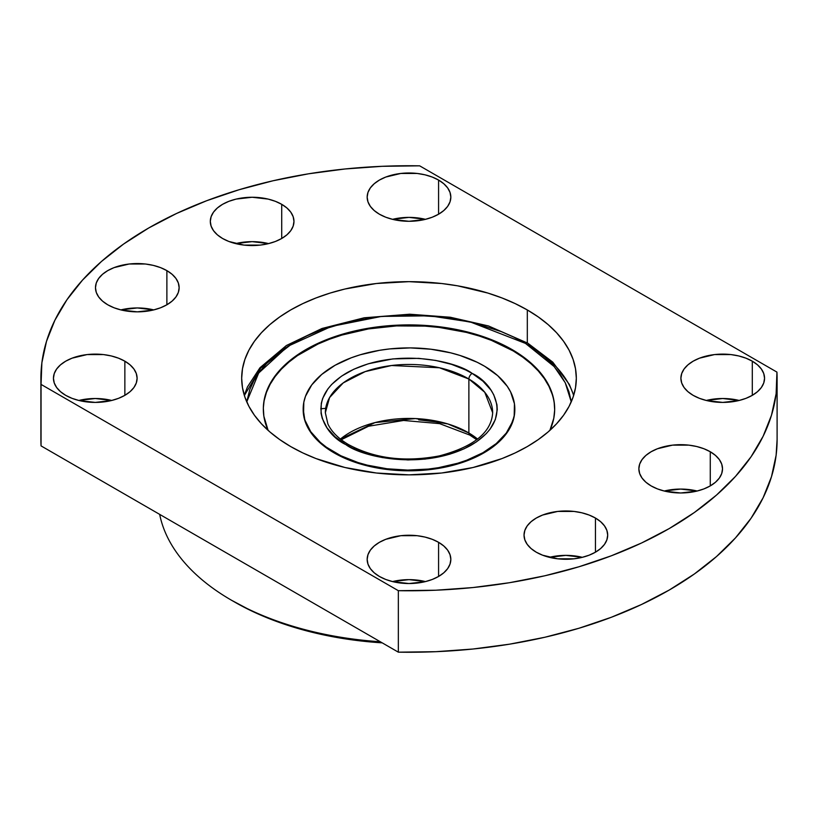 <?xml version="1.0" encoding="UTF-8"?>
<svg xmlns="http://www.w3.org/2000/svg" width="818" height="818" viewBox="0 0 818 818"><rect width="100%" height="100%" fill="white"/><g stroke="black" fill="none" stroke-linecap="round" stroke-linejoin="round"><path stroke-width="1.23" d="M739.186 400.462A41.83 24.151 0 0 0 706.251 400.462L722.723 398.509L739.186 400.462M752.304 361.188L752.304 395.339L757.499 391.679L761.364 387.507L763.746 382.977L764.554 378.264L763.746 373.55L761.364 369.02L757.499 364.848L752.304 361.188L745.965 358.182L738.726 355.953L730.883 354.572L714.564 354.572L699.482 358.182L693.143 361.188L687.938 364.848L684.073 369.02L681.701 373.55L680.893 378.264A41.83 24.151 180 0 1 706.711 355.953A41.83 24.151 180 0 1 752.304 361.188A41.83 24.151 180 0 1 764.554 378.264A41.83 24.151 180 0 1 738.726 400.575A41.83 24.151 180 0 1 693.143 395.339A41.83 24.151 180 0 1 680.893 378.264L681.701 382.977L684.073 387.507L687.938 391.679L693.143 395.339L699.482 398.346L706.711 400.575L722.723 402.415L738.726 400.575L745.965 398.346L752.304 395.339L752.304 361.188M697.161 491.025A41.83 24.151 0 0 0 664.226 491.025L680.688 489.072L697.161 491.025M710.269 451.751L710.269 485.902L715.474 482.242L719.339 478.07L721.721 473.54L722.519 468.826L721.721 464.113L719.339 459.583L715.474 455.411L710.269 451.751L703.93 448.745L696.701 446.516L688.848 445.135L672.529 445.135L657.447 448.745L651.118 451.751L645.913 455.411L642.048 459.583L639.666 464.113L638.858 468.826A41.83 24.151 180 0 1 664.686 446.516A41.83 24.151 180 0 1 710.269 451.751A41.83 24.151 180 0 1 722.519 468.826A41.83 24.151 180 0 1 696.701 491.137A41.83 24.151 180 0 1 651.118 485.902A41.83 24.151 180 0 1 638.858 468.826L639.666 473.54L642.048 478.07L645.913 482.242L651.118 485.902L657.447 488.908L664.686 491.137L680.688 492.978L696.701 491.137L703.93 488.908L710.269 485.902L710.269 451.751M582.324 557.324A41.83 24.151 0 0 0 549.389 557.324L565.862 555.371L582.324 557.324M595.443 518.039L595.443 552.201L600.637 548.541L604.502 544.359L606.884 539.829L607.692 535.125L606.884 530.412L604.502 525.882L600.637 521.7L595.443 518.039L589.103 515.043L581.864 512.804L574.021 511.434L557.702 511.434L542.62 515.043L536.281 518.039L531.076 521.7L527.211 525.882L524.839 530.412L524.031 535.125A41.83 24.151 180 0 1 549.849 512.804A41.83 24.151 180 0 1 595.443 518.039A41.83 24.151 180 0 1 607.692 535.125A41.83 24.151 180 0 1 581.864 557.436A41.83 24.151 180 0 1 536.281 552.201A41.83 24.151 180 0 1 524.031 535.125L524.839 539.829L527.211 544.359L531.076 548.541L536.281 552.201L542.62 555.197L557.702 558.806L574.021 558.806L581.864 557.436L589.103 555.197L595.443 552.201L595.443 518.039M425.462 581.588A41.83 24.151 0 0 0 392.538 581.588L409 579.635L425.462 581.588M438.581 542.314L438.581 576.465L443.775 572.805L447.651 568.633L450.023 564.103L450.83 559.389L450.023 554.676L447.651 550.146L443.775 545.974L438.581 542.314L432.241 539.307L425.012 537.078L417.16 535.698L400.84 535.698L385.759 539.307L379.419 542.314L374.225 545.974L370.349 550.146L367.977 554.676L367.17 559.389A41.83 24.151 180 0 1 392.988 537.078A41.83 24.151 180 0 1 438.581 542.314A41.83 24.151 180 0 1 450.83 559.389A41.83 24.151 180 0 1 425.012 581.7A41.83 24.151 180 0 1 379.419 576.465A41.83 24.151 180 0 1 367.17 559.389L367.977 564.103L370.349 568.633L374.225 572.805L379.419 576.465L385.759 579.471L392.988 581.7L409 583.541L425.012 581.7L432.241 579.471L438.581 576.465L438.581 542.314M111.749 400.462A41.83 24.151 0 0 0 78.814 400.462L95.277 398.509L111.749 400.462M124.857 361.188L124.857 395.339L130.062 391.679L133.927 387.507L136.299 382.977L137.107 378.264L136.299 373.55L133.927 369.02L130.062 364.848L124.857 361.188L118.518 358.182L111.289 355.953L103.436 354.572L87.117 354.572L72.035 358.182L65.696 361.188L60.501 364.848L56.636 369.02L54.254 373.55L53.446 378.264A41.83 24.151 180 0 1 79.274 355.953A41.83 24.151 180 0 1 124.857 361.188A41.83 24.151 180 0 1 137.107 378.264A41.83 24.151 180 0 1 111.289 400.575A41.83 24.151 180 0 1 65.696 395.339A41.83 24.151 180 0 1 53.446 378.264L54.254 382.977L56.636 387.507L60.501 391.679L65.696 395.339L72.035 398.346L79.274 400.575L95.277 402.415L111.289 400.575L118.518 398.346L124.857 395.339L124.857 361.188M153.774 309.899A41.83 24.151 0 0 0 120.839 309.899L137.312 307.946L153.774 309.899M166.882 270.625L166.882 304.777L172.087 301.116L175.952 296.944L178.334 292.415L179.142 287.701L178.334 282.987L175.952 278.457L172.087 274.286L166.882 270.625L160.553 267.619L153.314 265.39L145.471 264.01L129.152 264.01L114.07 267.619L107.731 270.625L102.526 274.286L98.661 278.457L96.279 282.987L95.481 287.701A41.83 24.151 180 0 1 121.299 265.39A41.83 24.151 180 0 1 166.882 270.625A41.83 24.151 180 0 1 179.142 287.701A41.83 24.151 180 0 1 153.314 310.012A41.83 24.151 180 0 1 107.731 304.777A41.83 24.151 180 0 1 95.481 287.701L96.279 292.415L98.661 296.944L102.526 301.116L107.731 304.777L114.07 307.783L121.299 310.012L137.312 311.852L153.314 310.012L160.553 307.783L166.882 304.777L166.882 270.625M268.611 243.6A41.83 24.151 0 0 0 235.676 243.6L252.138 241.647L268.611 243.6M281.719 204.326L281.719 238.478L286.924 234.817L290.789 230.645L293.161 226.116L293.969 221.402L293.161 216.688L290.789 212.159L286.924 207.987L281.719 204.326L275.38 201.32L268.151 199.091L252.138 197.25L236.136 199.091L228.897 201.32L222.557 204.326L217.363 207.987L213.498 212.159L211.116 216.688L210.308 221.402A41.83 24.151 180 0 1 236.136 199.091A41.83 24.151 180 0 1 281.719 204.326A41.83 24.151 180 0 1 293.969 221.402A41.83 24.151 180 0 1 268.151 243.713A41.83 24.151 180 0 1 222.557 238.478A41.83 24.151 180 0 1 210.308 221.402L211.116 226.116L213.498 230.645L217.363 234.817L222.557 238.478L228.897 241.484L243.979 245.093L260.298 245.093L268.151 243.713L275.38 241.484L281.719 238.478L281.719 204.326M425.462 219.336A41.83 24.151 0 0 0 392.538 219.336L409 217.383L425.462 219.336M438.581 180.062L438.581 214.214L443.775 210.553L447.651 206.381L450.023 201.852L450.83 197.138L450.023 192.424L447.651 187.895L443.775 183.723L438.581 180.062L432.241 177.056L425.012 174.827L417.16 173.447L400.84 173.447L385.759 177.056L379.419 180.062L374.225 183.723L370.349 187.895L367.977 192.424L367.17 197.138A41.83 24.151 180 0 1 392.988 174.827A41.83 24.151 180 0 1 438.581 180.062A41.83 24.151 180 0 1 450.83 197.138A41.83 24.151 180 0 1 425.012 219.449A41.83 24.151 180 0 1 379.419 214.214A41.83 24.151 180 0 1 367.17 197.138L367.977 201.852L370.349 206.381L374.225 210.553L379.419 214.214L385.759 217.22L392.988 219.449L409 221.289L425.012 219.449L432.241 217.22L438.581 214.214L438.581 180.062M527.313 309.95L527.313 342.895L527.313 309.95L515.146 303.59L501.955 297.946L487.876 293.069L457.569 285.819L441.638 283.519L409 281.658L376.362 283.519L344.971 289.01L330.124 293.069L316.045 297.946L302.854 303.59L290.687 309.95L279.664 316.975L269.879 324.593L261.443 332.721L254.418 341.29L248.887 350.216L244.899 359.419L242.486 368.795L241.678 378.264A167.322 96.596 180 0 1 344.971 289.01A167.322 96.596 180 0 1 527.313 309.95A167.322 96.596 180 0 1 576.322 378.264L575.514 368.795L573.101 359.419L569.113 350.216L563.582 341.29L556.557 332.721L548.121 324.593L538.336 316.975L527.313 309.95M290.687 446.567A167.322 96.596 180 0 1 241.678 378.264L242.486 387.732L244.899 397.108L248.887 406.301L254.418 415.227L261.443 423.796L269.879 431.935L279.664 439.542L290.687 446.567L302.854 452.937L316.045 458.581L344.971 467.507L376.362 473.009L409 474.859L441.638 473.009L473.029 467.507L501.955 458.581L515.146 452.937L527.313 446.567L538.336 439.542L548.121 431.935L556.557 423.796L563.582 415.227L569.113 406.301L573.101 397.108L575.514 387.732L576.322 378.264A167.322 96.596 180 0 1 473.029 467.507A167.322 96.596 180 0 1 290.687 446.567M159.674 514.369A250.973 144.898 0 0 0 380.298 641.752A250.973 144.898 180 0 1 231.525 600.259A250.973 144.898 180 0 1 159.674 514.369M234.49 601.966A246.791 142.485 0 0 0 382.221 642.856L360.85 640.964L337.364 637.57L314.552 632.856L292.66 626.874L271.893 619.686L252.435 611.363L231.525 600.259M41.053 433.581L41.053 384.409A368.1 212.516 180 0 1 40.9 378.264A368.1 212.516 180 0 1 148.712 227.987A368.1 212.516 180 0 1 419.654 165.829L776.947 372.108A368.1 212.516 180 0 1 777.1 378.264A368.1 212.516 180 0 1 398.346 590.688L398.346 652.171L435.789 651.69L472.957 649.022L509.461 644.195L544.931 637.242L578.991 628.244L611.281 617.293L641.486 604.502L669.288 590.013L694.39 573.96L716.537 556.526L735.494 537.876L751.088 518.213L763.122 497.743L771.497 476.669L776.129 455.207L777.1 439.522M40.9 378.264L40.9 439.736A368.1 212.516 0 0 0 41.053 445.892L398.346 652.171A368.1 212.516 0 0 0 777.1 439.736L777.1 378.264M776.947 372.108L776.129 393.734L771.497 415.186L763.122 436.26L751.088 456.741L735.494 476.403L716.537 495.054L694.39 512.487L669.288 528.54L641.486 543.029L611.281 555.811L578.991 566.762L544.931 575.76L509.461 582.713L472.957 587.549L435.789 590.218L398.346 590.688L41.053 384.409L41.871 362.793L46.503 341.331L54.878 320.257L66.912 299.787L82.506 280.124L101.463 261.474L123.61 244.04L148.712 227.987L176.514 213.498L206.719 200.707L239.009 189.756L273.069 180.758L308.539 173.805L345.043 168.978L382.211 166.31L419.654 165.829L776.947 372.108M41.053 445.892L398.346 652.171L398.346 590.688L41.053 384.409L41.053 445.892M573.704 395.278L569.328 384.409L552.804 362.169L527.804 343.192A4.601 2.689 120.6 0 0 525.463 343.396L554.215 366.617L565.228 382.722L571.25 401.863L568.97 391.802L565.279 382.834L560.085 374.123L553.438 365.738L545.391 357.773L536.035 350.298L525.463 343.396L513.765 337.118L501.056 331.535L473.111 322.66L442.702 317.098L410.994 315.063L379.215 316.648L348.58 321.771L320.267 330.257L307.323 335.656L295.359 341.76L284.49 348.519L274.828 355.85L266.453 363.703L259.449 371.986L253.877 380.626L249.807 389.542L246.75 401.863L258.682 373.028L287.926 346.239L331.474 326.402L381.556 316.402L429.706 315.82L470.493 322.026L525.463 343.396A4.601 2.689 -59.4 0 1 527.804 343.192A4.601 2.689 -59.4 0 1 528.755 345.298A167.322 96.596 180 0 1 573.633 395.513M268.11 430.37A145.676 84.101 180 0 1 263.324 409A145.676 84.101 180 0 1 354.082 331.106A145.676 84.101 180 0 1 513.264 350.268L513.264 350.973L513.264 350.268A145.676 84.101 180 0 1 554.676 409A145.676 84.101 180 0 1 549.89 430.37L553.786 418.274L554.665 410.033L554.134 401.781L552.211 393.601L548.909 385.575L544.256 377.773L538.305 370.268L531.107 363.141L522.733 356.444L502.784 344.644L479.246 335.319L466.393 331.699L439.174 326.719L410.789 324.899L396.505 325.206L368.427 328.222L341.914 334.347L317.977 343.335L297.537 354.848L288.877 361.423L281.382 368.448L275.114 375.861L270.134 383.601L266.484 391.577L264.214 399.726L263.335 407.967L263.866 416.219L268.11 430.37M292.333 343.509L260.727 367.998L244.367 395.513M552.211 394.317L548.909 386.28L544.256 378.478L538.305 370.973L531.107 363.846L522.733 357.159L513.264 350.973A145.676 84.101 180 0 1 554.665 409.358M514.829 409.031L514.829 409.736A105.829 61.105 180 0 1 448.898 466.301A105.829 61.105 180 0 1 333.253 452.374A105.829 61.105 180 0 1 303.171 409.706L303.171 409A105.829 61.105 180 0 1 369.102 352.405A105.829 61.105 180 0 1 484.747 366.331A105.829 61.105 180 0 1 514.829 409A105.829 61.105 180 0 1 448.898 465.595A105.829 61.105 180 0 1 333.253 451.669L333.253 452.374L326.372 447.886L320.288 443.029L310.738 432.395L304.961 420.892L303.181 408.959M263.335 409.358A145.676 84.101 180 0 1 354.368 331.74A145.676 84.101 180 0 1 513.264 350.973L491.413 340.36L479.246 336.024L466.393 332.405L439.174 327.425L425.053 326.116L396.505 325.912L368.427 328.928L341.914 335.053L329.562 339.214L317.977 344.041L297.537 355.554L288.877 362.129L281.382 369.153L275.114 376.566L270.134 384.307L266.484 392.292L264.214 400.442M514.829 409.675L514.185 416.444L509.89 428.162L506.27 433.775L496.26 444.276L482.906 453.438L475.125 457.405L466.71 460.923L448.295 466.434L428.366 469.777L418.08 470.585L397.333 470.432L387.078 469.481L377.037 467.957L357.967 463.233L340.861 456.454L333.253 452.374L333.253 451.669A105.829 61.105 180 0 1 303.171 409M477.589 439.072L468.878 432.988A4.601 2.689 120.6 0 0 469.829 435.094A4.601 2.689 -59.4 0 1 468.878 432.988A83.661 48.303 0 0 0 340.411 439.072L375.012 422.589L415.462 418.56L447.886 423.949L468.878 432.988L468.878 379.02L468.878 432.988A83.661 48.303 0 0 1 477.589 439.072M348.171 444.389C338.131 438.325 331.362 431.505 327.885 423.928L325.339 412.753A83.661 48.303 180 0 1 377.456 368.018A83.661 48.303 180 0 1 468.878 379.02L484.757 392.272L492.661 412.753C491.485 432.415 473.694 446.802 439.286 455.912C404.726 462.426 374.358 458.581 348.171 444.389A4.601 2.689 120.6 0 0 345.83 444.583C361.321 456.689 423.039 471.311 470.636 445.473C516.557 418.632 492.743 382.65 472.17 373.417A4.601 2.689 120.6 0 0 468.878 379.02A4.601 2.689 -59.4 0 1 472.17 373.417L482.978 381.208L490.953 390.084L493.765 394.808L496.935 404.624L497.252 409.624L495.35 419.552L490.125 429.072L486.321 433.571L476.536 441.812L464.154 448.785L449.644 454.235L425.156 459.092L407.916 459.951L382.343 457.579L366.444 453.642L352.18 447.988L345.83 444.583L335.022 436.792L327.047 427.916L322.231 418.325L321.065 413.376L321.28 403.386L322.65 398.448L327.875 388.928L331.679 384.429L341.464 376.188L353.846 369.215L368.356 363.765L392.844 358.908L418.724 358.356L435.657 360.421L451.556 364.358L465.82 370.012L472.17 373.417C456.679 361.311 394.961 346.689 347.364 372.527C301.443 399.368 325.257 435.35 345.83 444.583A4.601 2.689 -59.4 0 1 348.171 444.379A4.601 2.689 -59.4 0 1 349.122 446.434M484.747 366.331L477.139 362.251L460.033 355.472L450.698 352.844L430.922 349.225L410.299 347.906L389.634 348.928L379.521 350.319L360.257 354.767L351.29 357.783L335.094 365.268L321.74 374.429L311.73 384.93L305.462 396.341L303.815 402.262L303.56 414.245L304.961 420.186L310.738 431.689L320.288 442.323L326.372 447.18L340.861 455.749L357.967 462.528L367.302 465.156L387.078 468.775L407.701 470.094L428.366 469.072L438.479 467.681L457.743 463.233L466.71 460.217L482.906 452.732L496.26 443.571L506.27 433.07L512.538 421.659L514.185 415.738L514.44 403.755L510.636 391.986L507.262 386.311L497.712 375.677L484.747 366.331M325.339 412.753L329.572 397.589L343.202 382.926L365.217 371.597L391.566 365.513L439.419 367.763L468.878 379.02A83.661 48.303 180 0 1 492.661 412.753M435.657 421.904L418.724 419.828M527.804 343.192L488.479 325.953L450.309 317.241L409.665 314.214L364.143 317.793L322.006 328.478L286.392 345.513L259.94 367.773L247.465 386.904L244.296 395.278M476.73 439.736L469.829 435.094L439.624 423.642L403.56 420.462L368.54 426.239L341.27 439.736M325.687 408.346L320.738 408.785"/></g></svg>
